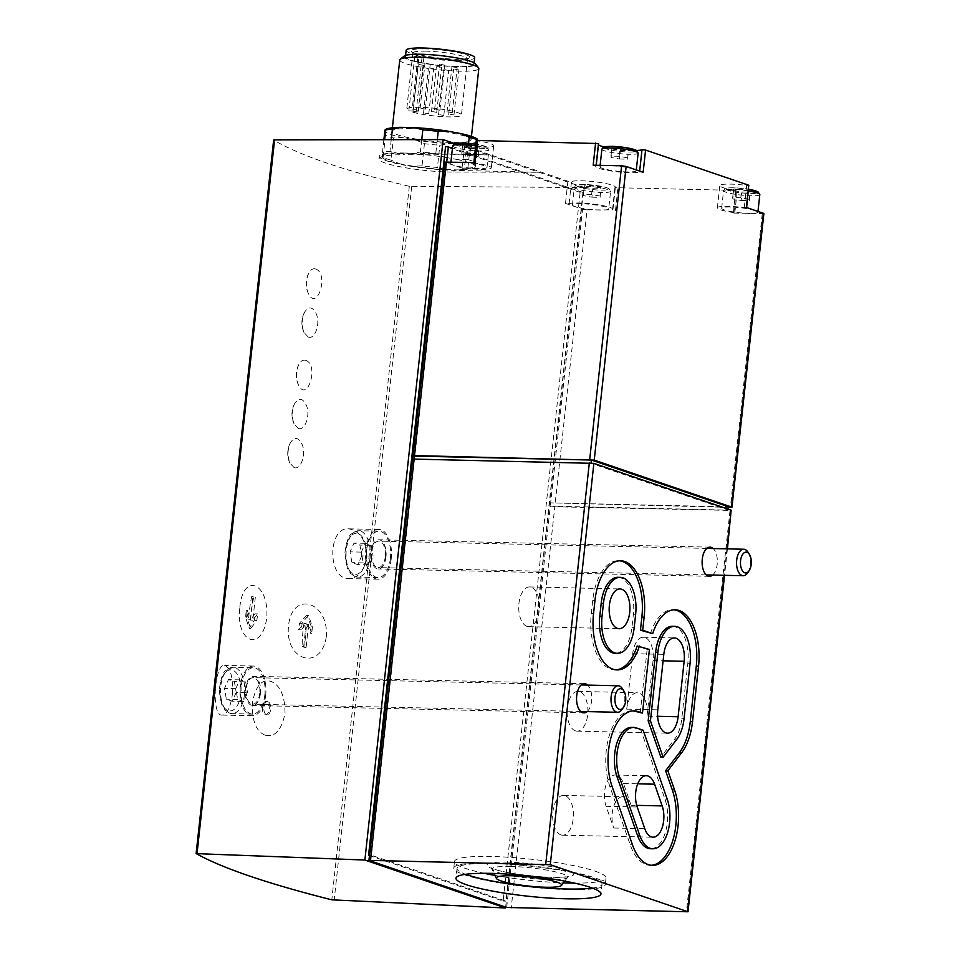 <?xml version="1.0" encoding="UTF-8"?>
<svg xmlns="http://www.w3.org/2000/svg" width="960" height="960" viewBox="0 0 960 960"><rect width="100%" height="100%" fill="white"/><g stroke="black" fill="none" stroke-linecap="round" stroke-linejoin="round"><path stroke-width="0.72" stroke-dasharray="4.8 3.6" d="M587.04 711.6A14.58 7.608 91.3 0 0 591.624 700.812A14.58 7.608 91.3 0 0 587.628 685.092M712.596 575.052A14.58 7.608 91.3 0 0 717.18 564.276A14.58 7.608 91.3 0 0 713.184 548.544M264.996 735.144C255.996 731.292 251.82 720.528 252.456 702.816C255.504 686.052 261.612 678.888 270.804 681.336C280.272 685.164 285.012 695.928 285.012 713.64C281.376 730.452 274.704 737.628 264.996 735.144M262.392 707.04A6.624 3.456 91.3 0 0 265.644 714.828A6.624 3.456 91.3 0 0 269.244 708.276A6.624 3.456 91.3 0 0 265.932 701.568A6.624 3.456 91.3 0 0 262.392 707.04M315.636 268.98C329.364 273.648 317.196 312.252 308.292 293.4C305.7 286.548 305.88 279.768 308.82 273.048C310.752 269.568 313.02 268.212 315.636 268.98M308.244 337.008L304.044 332.556C301.44 325.704 301.62 318.924 304.572 312.204C308.796 305.964 312.732 306.612 316.38 314.136C320.616 324.108 314.688 339.96 308.244 337.008M305.712 360.336C319.44 365.004 307.272 403.62 298.368 384.768C295.776 377.904 295.944 371.124 298.896 364.416C300.828 360.936 303.096 359.58 305.712 360.336M298.32 428.376L294.12 423.924C291.516 417.06 291.696 410.28 294.648 403.56C298.872 397.332 302.808 397.968 306.456 405.504C310.692 415.476 304.764 431.316 298.32 428.376M294.06 467.532L289.872 463.068C287.268 456.216 287.436 449.436 290.388 442.716C294.612 436.476 298.548 437.124 302.196 444.648C306.444 454.62 300.504 470.472 294.06 467.532M239.856 607.176C243.072 572.004 269.28 582.576 266.772 618C261.672 653.196 235.368 642.576 239.856 607.176M326.328 636.636C321.168 671.76 284.4 660.96 288.576 625.572C291.996 590.34 328.872 601.2 326.328 636.636M505.644 907.104L583.812 187.536L409.308 186.312C345.024 170.868 299.832 155.472 273.732 140.1L196.212 853.62M366.432 558.144C366.468 540.864 360.588 531.108 348.816 528.852C327.444 526.704 327.336 579.9 349.092 578.556C358.356 577.908 364.14 571.104 366.432 558.144M232.356 694.5C233.172 677.256 230.604 667.56 224.64 665.412C214.26 663.468 211.044 716.664 222.156 715.068C227.04 714.276 230.448 707.412 232.356 694.5M584.532 187.152L592.848 188.688L601.008 188.868L600.852 187.512L592.536 185.976L584.376 185.796L583.608 195.636L591.924 197.16L592.848 188.688M462.852 145.68L471.168 147.204L479.328 147.396L479.172 146.04L470.856 144.504L462.696 144.324L461.928 154.152L470.244 155.688L471.168 147.204M733.74 190.464L742.056 192L750.216 192.18L750.06 190.824L741.744 189.3L733.584 189.108L732.828 198.948L741.144 200.484L742.056 192M612.06 148.992L620.376 150.528L628.536 150.708L628.38 149.352L620.064 147.816L611.904 147.636L611.148 157.476L619.464 159.012L620.376 150.528M474.816 162.54L473.856 162.672L475.26 163.092A22.536 3.132 -173.8 0 1 491.292 167.868A22.536 3.132 -173.8 0 1 464.4 168.036L466.812 145.848L464.712 146.04L567.9 181.212L571.5 181.536A22.536 3.132 -173.8 0 1 596.364 181.968A22.536 3.132 -173.8 0 1 615.384 187.152A22.536 3.132 -173.8 0 1 614.928 187.692L735.804 190.38A22.536 3.132 -173.8 0 1 719.784 185.604A22.536 3.132 -173.8 0 1 746.676 185.436L749.052 185.412M466.812 145.848A22.536 3.132 -173.8 0 0 493.704 145.68A22.536 3.132 -173.8 0 0 477.672 140.904L476.256 140.484M598.548 143.592A22.536 3.132 -173.8 0 0 598.104 144.132A22.536 3.132 -173.8 0 0 598.464 144.78M603.972 146.928A22.536 3.132 -173.8 0 0 636.576 150.468M369.468 855.504L503.136 901.068L580.128 192.372L582.948 192.432L452.448 147.96M426.12 51.168A27.504 3.816 -173.8 0 0 412.848 52.992A27.504 3.816 -173.8 0 0 413.052 53.556A27.504 3.816 -173.8 0 0 439.776 59.76A27.504 3.816 -173.8 0 0 467.208 59.436A27.504 3.816 -173.8 0 0 467.532 58.932A27.504 3.816 -173.8 0 0 453.852 54.084A27.504 3.816 -173.8 0 0 426.12 51.168M412.92 112.26A27.504 3.816 -173.8 0 0 443.088 116.676A27.504 3.816 -173.8 0 0 461.436 115.056A27.504 3.816 -173.8 0 0 447.744 110.208A27.504 3.816 -173.8 0 0 420.024 107.292A27.504 3.816 -173.8 0 0 406.74 109.116A27.504 3.816 -173.8 0 0 408.852 110.88L411.996 110.952L417.948 56.136L414.804 56.064A27.504 3.816 -173.8 0 0 418.872 57.444L412.92 112.26L417.984 112.068L411.996 110.952M414.804 56.064L408.852 110.88M421.344 108.432L425.34 109.176L421.344 108.432M435.9 109.452L439.896 110.196L435.9 109.452M414.624 109.608L418.62 110.352L414.624 109.608M448.284 111.972L452.268 112.716L448.284 111.972M432.732 111.624L436.728 112.368L432.732 111.624M424.776 113.064L428.772 113.808L424.776 113.064M449.964 114.252L453.96 114.996L449.964 114.252M439.8 114.72L443.796 115.476L439.8 114.72M385.716 129.372A47.064 6.54 -173.8 0 0 385.284 129.66L385.548 131.892A47.064 6.54 -173.8 0 0 402.3 137.592L415.98 140.124A47.064 6.54 -173.8 0 0 448.56 143.52L461.976 143.82A47.064 6.54 -173.8 0 0 477.792 141.492L477.66 140.364M411.204 128.652A39.768 5.52 -173.8 0 0 392.004 131.28A39.768 5.52 -173.8 0 0 430.944 141.072A39.768 5.52 -173.8 0 0 471.084 139.872A39.768 5.52 -173.8 0 0 451.284 132.864A39.768 5.52 -173.8 0 0 411.204 128.652M415.98 140.124L424.44 143.676A49.716 6.9 -173.8 0 0 439.836 145.284L448.56 143.52M385.548 131.892L385.5 135.252A49.716 6.9 -173.8 0 0 393.42 137.952L402.3 137.592M461.976 143.82L470.268 145.956A49.716 6.9 -173.8 0 0 477.744 144.864L477.792 141.492M424.44 143.676L422.028 165.864A49.716 6.9 -173.8 0 0 437.424 167.472L439.836 145.284M385.5 135.252L383.088 157.44A49.716 6.9 -173.8 0 0 391.008 160.14L393.42 137.952M383.88 139.68L382.5 152.388A49.716 6.9 -173.8 0 1 389.976 151.296L398.268 153.444A47.064 6.54 -173.8 0 0 382.452 155.76L382.5 152.388M391.236 139.668L389.976 151.296M421.752 139.632L420.408 151.98A49.716 6.9 -173.8 0 1 435.804 153.576L444.264 157.14A47.064 6.54 -173.8 0 0 411.696 153.744L420.408 151.98M437.328 139.608L435.804 153.576M468.564 143.328L466.836 159.3A49.716 6.9 -173.8 0 1 474.744 162L474.696 165.372A47.064 6.54 -173.8 0 0 457.944 159.66L466.836 159.3M477.096 140.352L474.744 162M477.744 144.864L475.344 167.052A49.716 6.9 -173.8 0 1 467.868 168.144L459.144 169.92A47.064 6.54 -173.8 0 0 474.528 167.892A47.064 6.54 -173.8 0 0 474.96 167.604L474.696 165.372M470.268 145.956L467.868 168.144M422.028 165.864L413.148 166.224A47.064 6.54 -173.8 0 0 445.716 169.62L437.424 167.472M383.088 157.44L382.704 157.992A47.064 6.54 -173.8 0 0 399.468 163.704L391.008 160.14M399.756 59.952A39.768 5.52 -173.8 0 0 438.696 69.744A39.768 5.52 -173.8 0 0 478.824 68.544M425.316 48.864A29.496 4.092 -173.8 0 0 411.312 51.42A29.496 4.092 -173.8 0 0 439.956 58.08A29.496 4.092 -173.8 0 0 469.368 57.732A29.496 4.092 -173.8 0 0 456.792 52.332A29.496 4.092 -173.8 0 0 425.316 48.864M406.14 50.28A34.464 4.788 -173.8 0 0 439.884 58.764A34.464 4.788 -173.8 0 0 474.672 57.732M422.064 54.528A34.464 4.788 -173.8 0 0 405.432 56.808A34.464 4.788 -173.8 0 0 439.176 65.292A34.464 4.788 -173.8 0 0 473.964 64.26A34.464 4.788 -173.8 0 0 456.804 58.188A34.464 4.788 -173.8 0 0 422.064 54.528M404.34 55.992A35.988 5.004 -173.8 0 0 439.152 65.508A35.988 5.004 -173.8 0 0 475.2 63.684M763.872 213.528L733.848 213.12L734.808 212.988L733.392 212.568L735.804 190.38M728.616 507.372L550.632 502.872L728.676 506.832M567.9 181.212L565.5 203.4L569.088 203.724A22.536 3.132 -173.8 0 1 593.952 204.156A22.536 3.132 -173.8 0 1 612.972 209.34A22.536 3.132 -173.8 0 1 612.516 209.88L587.052 209.856L555.156 503.508M728.412 509.22L728.316 510.096L591.048 463.308L413.004 459.348L369.408 860.676M582.948 192.432L581.184 208.752L582.54 209.208L550.284 506.136L554.796 506.772L511.2 908.1M506.676 907.464L550.284 506.136L728.316 510.096M554.796 506.772L731.616 510.444M582.54 209.208L587.052 209.856M444.792 162.132L446.616 162.888L446.724 161.916M565.5 203.4L581.184 208.752L505.968 901.128L371.4 855.264L446.616 162.888L462.3 168.228L464.712 146.04M503.136 901.068L505.968 901.128M371.4 855.264L369.504 855.216M580.128 192.372L445.56 146.508M583.812 187.536L538.908 172.236L453.936 172.056C422.724 172.248 376.932 164.112 379.02 158.748C379.884 156.132 387.912 154.8 403.104 154.728L403.284 153.012A49.716 6.9 -173.8 0 0 379.284 156.312A49.716 6.9 -173.8 0 0 404.028 165.072A49.716 6.9 -173.8 0 0 454.128 170.34L538.908 172.236L454.848 143.58M403.284 153.012L488.064 154.908L403.104 154.728M399.468 163.704L413.148 166.224M445.716 169.62L459.144 169.92M457.944 159.66L444.264 157.14M411.696 153.744L398.268 153.444M382.452 155.76L382.704 157.992M426.24 63.408L430.224 64.152L426.24 63.408M440.796 64.428L444.78 65.172L440.796 64.428M419.52 64.572L423.504 65.328L419.52 64.572M453.168 66.948L457.164 67.692L453.168 66.948M437.628 66.6L441.624 67.344L437.628 66.6M429.672 68.04L433.656 68.784L429.672 68.04M454.86 69.216L458.856 69.972L454.86 69.216M444.696 69.696L448.692 70.44L444.696 69.696M418.872 57.444L423.936 57.252L417.948 56.136M459.564 162.252A18.228 2.532 -173.8 0 0 450.768 163.464A18.228 2.532 -173.8 0 0 468.612 167.952A18.228 2.532 -173.8 0 0 487.008 167.4A18.228 2.532 -173.8 0 0 477.936 164.196A18.228 2.532 -173.8 0 0 459.564 162.252M464.4 168.036L462.3 168.228M581.244 203.724A18.228 2.532 -173.8 0 0 572.448 204.936A18.228 2.532 -173.8 0 0 590.292 209.424A18.228 2.532 -173.8 0 0 608.688 208.872A18.228 2.532 -173.8 0 0 599.616 205.668A18.228 2.532 -173.8 0 0 581.244 203.724M746.352 207.432L744.264 207.624A22.536 3.132 -173.8 0 0 717.372 207.792A22.536 3.132 -173.8 0 0 733.392 212.568M730.452 207.048A18.228 2.532 -173.8 0 0 721.656 208.26A18.228 2.532 -173.8 0 0 739.5 212.748A18.228 2.532 -173.8 0 0 757.896 212.196A18.228 2.532 -173.8 0 0 748.824 208.98A18.228 2.532 -173.8 0 0 730.452 207.048M608.772 165.576A18.228 2.532 -173.8 0 0 599.976 166.788A18.228 2.532 -173.8 0 0 617.82 171.264A18.228 2.532 -173.8 0 0 636.216 170.724A18.228 2.532 -173.8 0 0 627.144 167.508A18.228 2.532 -173.8 0 0 608.772 165.576M643.164 172.26L639.576 171.936L639.672 171.06M593.184 165.18L596.148 165.78A22.536 3.132 -173.8 0 0 595.692 166.32A22.536 3.132 -173.8 0 0 614.7 171.504A22.536 3.132 -173.8 0 0 639.576 171.936M619.464 159.012L627.612 159.192L628.536 150.708M627.612 159.192L628.38 149.352M627.456 157.836L619.14 156.3L620.064 147.816M619.14 156.3L610.98 156.12L611.904 147.636M610.98 156.12L611.148 157.476M741.144 200.484L749.292 200.664L750.216 192.18M749.292 200.664L750.06 190.824M749.136 199.308L740.82 197.784L741.744 189.3M740.82 197.784L732.672 197.592L733.584 189.108M732.672 197.592L732.828 198.948M470.244 155.688L478.404 155.88L479.328 147.396M478.404 155.88L479.172 146.04M478.248 154.524L469.932 152.988L470.856 144.504M469.932 152.988L461.772 152.808L462.696 144.324M461.772 152.808L461.928 154.152M591.924 197.16L600.084 197.352L601.008 188.868M600.084 197.352L600.852 187.512M599.928 195.996L591.612 194.46L592.536 185.976M591.612 194.46L583.452 194.28L584.376 185.796M583.452 194.28L583.608 195.636M385.98 556.908A14.58 7.608 -88.7 0 1 378.192 568.944A14.58 7.608 -88.7 0 1 370.908 554.196A14.58 7.608 -88.7 0 1 378.84 539.784A14.58 7.608 -88.7 0 1 385.98 556.908M391.224 558.696A24.852 12.972 -88.7 0 1 377.964 579.216A24.852 12.972 -88.7 0 1 365.544 554.076A24.852 12.972 -88.7 0 1 379.068 529.512A24.852 12.972 -88.7 0 1 391.224 558.696M390.384 558.408A23.196 12.108 -88.7 0 1 378 577.56A23.196 12.108 -88.7 0 1 366.408 554.088A23.196 12.108 -88.7 0 1 379.032 531.168A23.196 12.108 -88.7 0 1 390.384 558.408M260.424 693.444A14.58 7.608 -88.7 0 1 252.636 705.48A14.58 7.608 -88.7 0 1 245.352 690.732A14.58 7.608 -88.7 0 1 253.284 676.32A14.58 7.608 -88.7 0 1 260.424 693.444M265.68 695.232A24.852 12.972 -88.7 0 1 252.408 715.752A24.852 12.972 -88.7 0 1 239.988 690.612A24.852 12.972 -88.7 0 1 253.512 666.048A24.852 12.972 -88.7 0 1 265.68 695.232M264.828 694.944A23.196 12.108 -88.7 0 1 252.444 714.096A23.196 12.108 -88.7 0 1 240.852 690.636A23.196 12.108 -88.7 0 1 253.476 667.704A23.196 12.108 -88.7 0 1 264.828 694.944M361.776 555.864L357.78 564.648L351.912 562.644L350.04 551.856L354.036 543.072L359.904 545.076L361.776 555.864L373.08 556.116L369.084 564.9L357.78 564.648M385.296 556.668A13.26 6.924 -88.7 0 1 378.228 567.612A13.26 6.924 -88.7 0 1 371.604 554.208A13.26 6.924 -88.7 0 1 378.816 541.104A13.26 6.924 -88.7 0 1 385.296 556.668M747.936 552.096A13.26 6.924 -88.7 0 1 750.24 564.792A13.26 6.924 -88.7 0 1 747.468 573.06M236.232 692.4L232.224 701.184L226.356 699.192L224.484 688.404L228.48 679.608L234.36 681.612L236.232 692.4L247.536 692.652L243.528 701.436L232.224 701.184M259.74 693.216A13.26 6.924 -88.7 0 1 252.672 704.16A13.26 6.924 -88.7 0 1 246.048 690.744A13.26 6.924 -88.7 0 1 253.26 677.652A13.26 6.924 -88.7 0 1 259.74 693.216M622.38 688.632A13.26 6.924 -88.7 0 1 624.696 701.328A13.26 6.924 -88.7 0 1 621.912 709.596M369.084 564.9L363.216 562.896L361.344 552.108L365.34 543.324L371.208 545.328L359.904 545.076M365.34 543.324L354.036 543.072M371.208 545.328L373.08 556.116M363.216 562.896L351.912 562.644M361.344 552.108L350.04 551.856M243.528 701.436L237.66 699.444L235.788 688.656L239.784 679.86L245.664 681.864L234.36 681.612M239.784 679.86L228.48 679.608M245.664 681.864L247.536 692.652M237.66 699.444L226.356 699.192M235.788 688.656L224.484 688.404M306.96 615.12A143.16 71.124 -19.2 0 0 299.52 623.256A143.112 120.432 -71.2 0 0 298.704 629.772A143.136 71.112 160.8 0 1 303.984 623.532A142.692 120.084 -71.2 0 0 302.112 646.608A142.248 19.764 -173.8 0 0 304.92 647.436A142.224 119.688 108.8 0 1 306.792 624.36A142.2 98.58 -142.7 0 0 310.704 633.324A141.12 118.764 108.8 0 1 311.52 626.796A141.564 98.148 37.3 0 1 306.96 615.12L308.364 615.144L312.432 626.82L311.52 626.796M251.748 596.22A142.224 119.688 -71.2 0 0 248.616 619.284A142.188 98.58 37.3 0 1 246.276 610.344A141.12 118.764 -71.2 0 0 245.676 616.872A141.564 98.136 -142.7 0 0 249.276 628.536A143.16 71.124 160.8 0 1 254.28 620.352A143.112 120.432 108.8 0 1 254.88 613.824A143.136 71.112 -19.2 0 0 250.62 620.088A142.692 120.084 108.8 0 1 253.752 597.036A142.26 19.764 6.2 0 1 251.748 596.22L253.752 597.036M312.432 626.82L311.724 633.348L308.604 624.396L306.096 647.472L303.684 646.644L306.192 623.58L301.416 629.832L302.124 623.304L308.364 615.144M302.124 623.304L299.52 623.256M311.724 633.348L310.704 633.324M308.604 624.396L306.792 624.36M306.096 647.472L304.92 647.436M303.684 646.644L302.112 646.608M306.192 623.58L303.984 623.532M301.416 629.832L298.704 629.772M255.336 597.072L252.828 620.136L257.604 613.884L256.884 620.412L250.656 628.572L246.588 616.896L247.296 610.368L250.416 619.32L252.924 596.256M250.416 619.32L248.616 619.284M252.828 620.136L250.62 620.088M257.604 613.884L254.88 613.824M256.884 620.412L254.28 620.352M250.656 628.572L249.276 628.536M246.588 616.896L245.676 616.872M247.296 610.368L246.276 610.344M263.904 707.076A6.624 3.456 -88.7 0 1 267.444 701.604A6.624 3.456 -88.7 0 1 270.756 708.312A6.624 3.456 -88.7 0 1 267.144 714.852A6.624 3.456 -88.7 0 1 266.58 714.756A6.624 3.456 -88.7 0 1 263.904 707.076M574.56 883.128A76.224 10.584 -173.8 0 0 606.024 878.004A76.224 10.584 -173.8 0 0 568.092 864.564A76.224 10.584 -173.8 0 0 491.268 856.476A76.224 10.584 -173.8 0 0 454.464 861.528A76.224 10.584 -173.8 0 0 484.104 873.3M495.06 875.448A76.224 10.584 -173.8 0 0 563.4 882.876M490.56 863.004A76.224 10.584 -173.8 0 0 453.756 868.056A76.224 10.584 -173.8 0 0 528.396 886.824A76.224 10.584 -173.8 0 0 605.316 884.52A76.224 10.584 -173.8 0 0 567.384 871.092A76.224 10.584 -173.8 0 0 490.56 863.004M592.356 888.072A72.912 10.128 -173.8 0 0 602.028 884.16A72.912 10.128 -173.8 0 0 565.74 871.32A72.912 10.128 -173.8 0 0 492.252 863.58A72.912 10.128 -173.8 0 0 457.056 868.416A72.912 10.128 -173.8 0 0 465.66 874.308M615.924 669.84A48.06 25.092 -88.7 0 1 614.796 669.864A48.06 25.092 -88.7 0 1 591.288 613.44L592.716 600.396A48.06 25.092 -88.7 0 1 618.348 560.724A48.06 25.092 -88.7 0 1 619.476 560.796M650.424 633.6A48.06 25.092 -88.7 0 1 672.78 609.732A48.06 25.092 -88.7 0 1 673.908 609.804M651.288 865.284A48.06 25.092 -88.7 0 1 650.16 865.308A48.06 25.092 -88.7 0 1 630.216 844.8L609.84 786.408A48.06 25.092 -88.7 0 1 609.024 736.428A48.06 25.092 -88.7 0 1 631.92 710.832A48.06 25.092 -88.7 0 1 633.048 710.904M640.224 713.028L647.136 649.392L649.404 649.452M647.136 649.392L637.164 645.996M631.548 727.404A31.488 16.44 -88.7 0 1 634.608 728.028L640.884 730.164L664.992 799.224A31.488 16.44 -88.7 0 1 665.52 831.972A31.488 16.44 -88.7 0 1 650.52 848.748M640.884 730.164L643.152 730.212M634.608 728.028L636.864 728.076M672.42 626.292A31.488 16.44 -88.7 0 1 687.816 663.264L681.792 718.728A31.488 16.44 -88.7 0 1 674.688 739.044L660.864 757.164M617.988 577.296A31.488 16.44 -88.7 0 1 633.384 614.256L631.968 627.312A31.488 16.44 -88.7 0 1 615.168 653.292M560.928 834.876A19.884 10.38 -88.7 0 1 554.364 826.692A19.884 10.38 -88.7 0 1 554.028 806.016A19.884 10.38 -88.7 0 1 563.496 795.42A19.884 10.38 -88.7 0 1 573.432 815.532A19.884 10.38 -88.7 0 1 562.608 835.188A19.884 10.38 -88.7 0 1 560.928 834.876M631.092 805.236L623.508 783.504A19.884 10.38 -88.7 0 0 615.264 775.02A19.884 10.38 -88.7 0 0 605.784 785.616A19.884 10.38 -88.7 0 0 606.12 806.292L613.704 828.012A19.884 10.38 -88.7 0 1 613.368 807.336A19.884 10.38 -88.7 0 1 622.836 796.74A19.884 10.38 -88.7 0 1 631.092 805.236L636.696 805.356M526.992 626.388A19.884 10.38 -88.7 0 1 518.808 604.956A19.884 10.38 -88.7 0 1 529.56 586.932A19.884 10.38 -88.7 0 1 539.496 607.032A19.884 10.38 -88.7 0 1 528.672 626.688A19.884 10.38 -88.7 0 1 526.992 626.388M575.388 730.86A19.884 10.38 -88.7 0 1 567.348 707.82A19.884 10.38 -88.7 0 1 577.956 691.404A19.884 10.38 -88.7 0 1 587.892 711.516A19.884 10.38 -88.7 0 1 577.08 731.16A19.884 10.38 -88.7 0 1 575.388 730.86M647.028 716.064L653.052 660.6A19.884 10.38 -88.7 0 0 643.332 637.248A19.884 10.38 -88.7 0 0 632.724 653.664L626.7 709.14A19.884 10.38 -88.7 0 1 637.308 692.724A19.884 10.38 -88.7 0 1 647.028 716.064L657.636 716.304M726.936 548.856L724.068 575.304M409.308 186.312L331.788 899.832M584.388 184.5A16.236 2.256 -173.8 0 0 584.856 188.472A16.236 2.256 -173.8 0 0 608.832 189.012A16.236 2.256 -173.8 0 0 584.388 184.5M462.708 143.028A16.236 2.256 -173.8 0 0 459.552 146.232A16.236 2.256 -173.8 0 0 484.8 148.5A16.236 2.256 -173.8 0 0 475.86 144.204L487.092 146.988L488.916 149.784A18.228 2.532 -173.8 0 0 475.68 145.884M748.452 190.968A18.228 2.532 -173.8 0 0 732.372 189.432A18.228 2.532 -173.8 0 0 723.564 190.632C725.664 188.148 722.28 188.256 733.428 187.788L748.632 189.276A16.236 2.256 -173.8 0 0 733.596 187.812A16.236 2.256 -173.8 0 0 731.892 191.364A16.236 2.256 -173.8 0 0 757.296 192.972M611.916 146.34A16.236 2.256 -173.8 0 0 610.212 149.892A16.236 2.256 -173.8 0 0 635.616 151.5M762.264 213.744L730.368 507.408M615.468 210.48L617.88 188.292M733.848 213.12L736.26 190.932M730.008 510.672L686.412 912M445.26 162.42L413.364 456.084M411.684 186.576L334.164 900.168M453.936 172.056L454.128 170.34M416.064 112.332L422.016 57.516M475.26 163.092L477.672 140.904M569.088 203.724L571.5 181.536M612.516 209.88L614.928 187.692M744.264 207.624L746.676 185.436M601.884 149.16A18.228 2.532 -173.8 0 0 619.74 153.648A18.228 2.532 -173.8 0 0 638.136 153.096M452.676 145.848A18.228 2.532 -173.8 0 0 470.52 150.336A18.228 2.532 -173.8 0 0 488.916 149.784L487.008 167.4M721.656 208.26L723.564 190.632A18.228 2.532 -173.8 0 0 741.42 195.12A18.228 2.532 -173.8 0 0 759.816 194.58M583.164 186.108A18.228 2.532 -173.8 0 0 574.356 187.32A18.228 2.532 -173.8 0 0 592.212 191.808A18.228 2.532 -173.8 0 0 610.596 191.256A18.228 2.532 -173.8 0 0 601.524 188.04A18.228 2.532 -173.8 0 0 583.164 186.108M366.42 557.436A20.544 10.728 -88.7 0 1 348.756 569.592A20.544 10.728 -88.7 0 1 352.56 534.552A20.544 10.728 -88.7 0 1 366.42 557.436M370.032 557.952A23.196 12.108 -88.7 0 1 357.66 577.104A23.196 12.108 -88.7 0 1 346.068 553.644A23.196 12.108 -88.7 0 1 358.692 530.712A23.196 12.108 -88.7 0 1 370.032 557.952M240.864 693.984A20.544 10.728 -88.7 0 1 223.2 706.128A20.544 10.728 -88.7 0 1 227.004 671.088A20.544 10.728 -88.7 0 1 240.864 693.984M244.476 694.488A23.196 12.108 -88.7 0 1 232.104 713.64A23.196 12.108 -88.7 0 1 220.512 690.18A23.196 12.108 -88.7 0 1 233.136 667.26A23.196 12.108 -88.7 0 1 244.476 694.488M510.54 866.436A37.86 5.256 -173.8 0 0 492.336 869.376A37.86 5.256 -173.8 0 0 529.332 878.256A37.86 5.256 -173.8 0 0 567.36 877.524A37.86 5.256 -173.8 0 0 549.996 870.696A37.86 5.256 -173.8 0 0 510.54 866.436M507.96 862.164A43.596 6.06 -173.8 0 0 509.196 872.844A43.596 6.06 -173.8 0 0 573.588 874.284A43.596 6.06 -173.8 0 0 507.96 862.164M591.288 613.44L593.556 613.5M592.716 600.396L594.972 600.444M630.216 844.8L632.472 844.848M609.84 786.408L612.096 786.456M664.992 799.224L667.248 799.272M674.688 739.044L676.956 739.092M681.792 718.728L684.048 718.776M687.816 663.264L690.072 663.312M631.968 627.312L634.224 627.36M633.384 614.256L635.64 614.304M623.508 783.504L637.728 783.828M606.12 806.292L637.212 806.988M613.704 828.012L644.796 828.708M626.7 709.14L657.78 709.824M632.724 653.664L663.804 654.36M653.052 660.6L663.108 660.816M412.848 52.992L406.74 109.116M467.532 58.932L461.436 115.056M392.376 127.812L392.004 131.28M471.456 136.404L471.084 139.872M467.208 59.436L469.368 57.732M413.052 53.556L411.312 51.42M405.588 55.38L405.432 56.808M474.12 62.82L473.964 64.26M727.44 548.868L724.56 575.316M379.02 158.748L379.284 156.312M425.34 109.176L430.224 64.152M420.06 108.6L424.956 63.576M439.896 110.196L444.78 65.172M434.616 109.632L439.512 64.596M418.62 110.352L423.504 65.328M413.34 109.776L418.236 64.752M452.268 112.716L457.164 67.692M447 112.14L451.896 67.116M436.728 112.368L441.624 67.344M431.46 111.804L436.344 66.768M428.772 113.808L433.656 68.784M423.504 113.244L428.388 68.208M453.96 114.996L458.856 69.972M448.692 114.42L453.576 69.396M443.796 115.476L448.692 70.44M438.528 114.9L443.412 69.876M417.984 112.068L423.936 57.252M462.024 168.06L464.436 145.872M491.292 167.868L493.704 145.68M612.972 209.34L615.384 187.152M612.48 209.928L614.892 187.74M734.808 212.988L737.22 190.8M717.372 207.792L719.784 185.604M595.692 166.32L598.104 144.132M600.132 165.324L599.976 166.788M636.3 169.92L636.216 170.724M450.924 162.012L450.768 163.464M757.98 211.392L757.896 212.196M572.448 204.936L574.356 187.32C576.456 184.824 573.072 184.932 584.22 184.464L605.544 187.272L608.772 188.46L610.596 191.256L608.688 208.872M710.052 547.152L378.84 539.784M709.392 576.312L378.192 568.944M379.068 529.512L348.816 528.84M377.964 579.216L349.092 578.568M584.496 683.688L253.284 676.32M583.848 712.848L252.636 705.48M253.512 666.048L224.64 665.412M252.408 715.752L222.156 715.08M378 577.56L357.66 577.104L350.748 573.684L347.424 568.44L344.796 553.608C346.32 541.848 348.588 535.272 351.6 533.856L358.692 530.712L379.032 531.168M706.848 548.4L378.816 541.104M706.26 574.908L378.228 567.612M252.444 714.096L232.104 713.64L225.192 710.232L221.868 704.988L219.24 690.144C220.776 678.396 223.032 671.808 226.044 670.392L233.136 667.26L253.476 667.704M581.292 684.948L253.26 677.652M580.704 711.456L252.672 704.16M265.644 714.828L267.144 714.852M265.932 701.568L267.444 701.604M564.708 881.112L568.44 876.348C568.332 876.42 564.684 877.704 547.572 877.116C526.728 876.24 502.596 872.196 494.544 869.208L491.16 867.768L494.16 873.456M454.464 861.528L453.756 868.056M606.024 878.004L605.316 884.52M457.056 868.416L455.988 878.208M602.028 884.16L600.96 893.952M290.388 442.716A22.932 22.932 0 0 0 289.86 463.08M294.636 403.56A22.932 22.932 0 0 0 294.12 423.924M298.896 364.404A22.932 22.932 0 0 0 298.368 384.768M304.56 312.204A22.932 22.932 0 0 0 304.044 332.556M308.82 273.048A22.932 22.932 0 0 0 308.292 293.412M618.348 560.724L620.616 560.772M672.78 609.732L675.048 609.78M650.16 865.308L652.416 865.356M631.92 710.832L634.176 710.88M614.796 669.864L617.064 669.912M615.264 775.02L646.344 775.716M562.608 835.188L653.04 837.192M563.496 795.42L622.836 796.74M528.672 626.688L619.104 628.704M529.56 586.932L619.992 588.936M577.08 731.16L667.512 733.176M577.956 691.404L637.308 692.724M643.332 637.248L674.412 637.944"/><path stroke-width="1.44" d="M650.436 720.852L657.876 652.332A31.488 16.44 -88.7 0 1 674.676 626.34A31.488 16.44 -88.7 0 1 690.072 663.312L684.048 718.776A31.488 16.44 -88.7 0 1 676.956 739.092L663.12 757.212L650.436 720.852L648.168 720.804L655.62 652.284A31.488 16.44 -88.7 0 1 672.42 626.292L674.676 626.34M678.12 716.76A19.884 10.38 -88.7 0 1 667.512 733.176A19.884 10.38 -88.7 0 1 657.78 709.824L663.804 654.36A19.884 10.38 -88.7 0 1 674.412 637.944A19.884 10.38 -88.7 0 1 684.144 661.284L678.12 716.76L657.636 716.304M639.42 646.044A48.06 25.092 -88.7 0 1 617.064 669.912A48.06 25.092 -88.7 0 1 593.556 613.5L594.972 600.444A48.06 25.092 -88.7 0 1 620.616 560.772A48.06 25.092 -88.7 0 1 644.124 617.196L642.696 630.24L652.68 633.648A48.06 25.092 -88.7 0 1 675.048 609.78A48.06 25.092 -88.7 0 1 698.544 666.204L692.52 721.668A48.06 25.092 -88.7 0 1 681.696 752.664L667.86 770.784L674.496 789.78A48.06 25.092 -88.7 0 1 675.312 839.76A48.06 25.092 -88.7 0 1 652.416 865.356A48.06 25.092 -88.7 0 1 632.472 844.848L612.096 786.456A48.06 25.092 -88.7 0 1 611.292 736.488A48.06 25.092 -88.7 0 1 634.176 710.88A48.06 25.092 -88.7 0 1 637.764 711.468L642.492 713.076L649.404 649.452L637.164 645.996A48.06 25.092 -88.7 0 1 615.924 669.84M587.628 685.092A14.58 7.608 91.3 0 0 584.496 683.688A14.58 7.608 91.3 0 0 576.708 695.724A14.58 7.608 91.3 0 0 583.848 712.848A14.58 7.608 91.3 0 0 587.04 711.6M713.184 548.544A14.58 7.608 91.3 0 0 710.052 547.152A14.58 7.608 91.3 0 0 702.264 559.188A14.58 7.608 91.3 0 0 709.392 576.312A14.58 7.608 91.3 0 0 712.596 575.052M368.94 860.376L506.676 907.464L688.008 911.784L550.272 864.696L368.94 860.376L412.536 459.048L593.868 463.368L731.148 510.156L726.936 548.856M196.212 853.62C222.408 868.224 267.6 883.62 331.788 899.832L505.548 907.98L364.884 860.04L196.212 853.62M598.596 143.544L596.232 165.24L598.596 143.544L476.256 140.484L473.868 162.516M598.464 144.78A22.536 3.132 -173.8 0 0 603.972 146.928M636.576 150.468A22.536 3.132 -173.8 0 0 641.988 149.748L645.576 150.072L748.764 185.244L746.652 207.528M477.66 140.364L477.54 139.272A47.064 6.54 -173.8 0 0 460.776 133.56L447.096 131.04A47.064 6.54 -173.8 0 0 414.528 127.644L401.1 127.344A47.064 6.54 -173.8 0 0 385.716 129.372L385.2 129.66M401.1 127.344L392.388 129.108A49.716 6.9 -173.8 0 0 384.912 130.212L385.284 129.66M447.096 131.04L438.216 131.388A49.716 6.9 -173.8 0 0 422.82 129.792L414.528 127.644M477.54 139.272L477.156 139.812A49.716 6.9 -173.8 0 0 469.236 137.124L460.776 133.56M384.912 130.212L383.88 139.68M392.388 129.108L391.236 139.668M422.82 129.792L421.752 139.632M438.216 131.388L437.328 139.608M469.236 137.124L468.564 143.328M471.456 136.404L478.824 68.544A39.768 5.52 -173.8 0 0 478.524 67.74A39.768 5.52 -173.8 0 0 418.956 57.324A39.768 5.52 -173.8 0 0 400.224 59.232A39.768 5.52 -173.8 0 0 399.756 59.952L392.376 127.812M474.12 62.82L474.672 57.732A34.464 4.788 -173.8 0 0 457.512 51.66A34.464 4.788 -173.8 0 0 422.772 48A34.464 4.788 -173.8 0 0 406.14 50.28L405.588 55.38M478.524 67.74L475.2 63.684A35.988 5.004 -173.8 0 0 421.284 54.264A35.988 5.004 -173.8 0 0 404.34 55.992L400.224 59.232M748.764 185.244L746.352 207.432L763.872 213.528L731.964 507.192L728.616 507.372M731.964 507.192L594.228 460.104L414.492 455.568L412.896 455.784L413.064 458.856M595.596 142.992L593.184 165.18L621.6 165.804L626.124 166.452L643.164 172.26L645.576 150.072M412.896 455.784L444.792 162.132L474.816 162.54L477.216 140.352M728.412 509.22L728.676 506.832L591.396 460.044L413.364 456.084M591.396 460.044L591.096 462.852M727.44 548.868L731.148 510.156M491.196 873.372A72.912 10.128 -173.8 0 0 455.988 878.208A72.912 10.128 -173.8 0 0 527.388 896.148A72.912 10.128 -173.8 0 0 600.96 893.952A72.912 10.128 -173.8 0 0 564.672 881.112A72.912 10.128 -173.8 0 0 491.196 873.372M273.732 140.1L274.584 139.848L197.064 853.44M505.644 907.104L505.548 907.98M454.848 143.58L443.148 139.596L364.884 860.04M443.148 139.596L274.584 139.848M369.468 855.504L368.58 855.204L445.56 146.508L452.448 147.96M369.504 855.216L368.58 855.204M446.724 161.916L448.392 146.568M751.212 564.348A10.404 5.436 -88.7 0 1 749.04 570.84A10.404 5.436 -88.7 0 1 741.732 569.484A10.404 5.436 -88.7 0 1 742.056 555.408A10.404 5.436 -88.7 0 1 749.4 554.376A10.404 5.436 -88.7 0 1 751.212 564.348M749.04 570.84L747.468 573.06A13.26 6.924 -88.7 0 1 743.172 575.736A13.26 6.924 -88.7 0 1 736.548 562.32A13.26 6.924 -88.7 0 1 743.76 549.228A13.26 6.924 -88.7 0 1 747.936 552.096L749.4 554.376M625.668 700.884A10.404 5.436 -88.7 0 1 623.484 707.376A10.404 5.436 -88.7 0 1 616.188 706.032A10.404 5.436 -88.7 0 1 616.5 691.944A10.404 5.436 -88.7 0 1 623.844 690.924A10.404 5.436 -88.7 0 1 625.668 700.884M623.484 707.376L621.912 709.596A13.26 6.924 -88.7 0 1 617.616 712.272A13.26 6.924 -88.7 0 1 610.992 698.868A13.26 6.924 -88.7 0 1 618.204 685.764A13.26 6.924 -88.7 0 1 622.38 688.632L623.844 690.924M512.16 875.784A32.88 4.572 -173.8 0 0 496.356 878.34A32.88 4.572 -173.8 0 0 528.48 886.056A32.88 4.572 -173.8 0 0 561.516 885.42A32.88 4.572 -173.8 0 0 546.432 879.492A32.88 4.572 -173.8 0 0 512.16 875.784M484.104 873.3A76.224 10.584 -173.8 0 0 495.06 875.448M563.4 882.876A76.224 10.584 -173.8 0 0 574.56 883.128M465.66 874.308A72.912 10.128 -173.8 0 0 528.444 886.356A72.912 10.128 -173.8 0 0 592.356 888.072M619.476 560.796A48.06 25.092 -88.7 0 1 641.856 617.148L640.44 630.192L642.696 630.24M640.44 630.192L652.68 633.648M673.908 609.804A48.06 25.092 -88.7 0 1 696.288 666.144L690.264 721.62A48.06 25.092 -88.7 0 1 679.428 752.616L665.604 770.736L667.86 770.784M665.604 770.736L672.24 789.732A48.06 25.092 -88.7 0 1 673.32 838.752A48.06 25.092 -88.7 0 1 651.288 865.284M633.048 710.904A48.06 25.092 -88.7 0 1 635.508 711.408L637.764 711.468M635.508 711.408L642.492 713.076M639.72 835.356L619.344 776.964A31.488 16.44 -88.7 0 1 618.816 744.228A31.488 16.44 -88.7 0 1 633.804 727.452A31.488 16.44 -88.7 0 1 636.864 728.076L643.152 730.212L667.248 799.272A31.488 16.44 -88.7 0 1 667.788 832.02A31.488 16.44 -88.7 0 1 652.788 848.796A31.488 16.44 -88.7 0 1 639.72 835.356L637.464 835.308L617.088 776.916A31.488 16.44 -88.7 0 1 616.548 744.168A31.488 16.44 -88.7 0 1 631.548 727.404L633.804 727.452M652.788 848.796L650.52 848.748A31.488 16.44 -88.7 0 1 637.464 835.308M663.12 757.212L660.864 757.164L648.168 720.804M602.028 616.38L603.444 603.336A31.488 16.44 -88.7 0 1 620.244 577.344A31.488 16.44 -88.7 0 1 635.64 614.304L634.224 627.36A31.488 16.44 -88.7 0 1 617.424 653.352A31.488 16.44 -88.7 0 1 602.028 616.38L599.772 616.332L601.188 603.276A31.488 16.44 -88.7 0 1 617.988 577.296L620.244 577.344M617.424 653.352L615.168 653.292A31.488 16.44 -88.7 0 1 599.772 616.332M617.412 628.392A19.884 10.38 -88.7 0 1 609.24 606.96A19.884 10.38 -88.7 0 1 619.992 588.936A19.884 10.38 -88.7 0 1 629.928 609.048A19.884 10.38 -88.7 0 1 619.104 628.704A19.884 10.38 -88.7 0 1 617.412 628.392M654.6 784.2L662.184 805.92A19.884 10.38 -88.7 0 1 662.52 826.608A19.884 10.38 -88.7 0 1 653.04 837.192A19.884 10.38 -88.7 0 1 644.796 828.708L637.212 806.988A19.884 10.38 -88.7 0 1 636.876 786.3A19.884 10.38 -88.7 0 1 646.344 775.716A19.884 10.38 -88.7 0 1 654.6 784.2L637.728 783.828M593.868 463.368L550.272 864.696M724.068 575.304L687.54 911.484M475.68 145.884A18.228 2.532 -173.8 0 0 461.472 144.636A18.228 2.532 -173.8 0 0 452.676 145.848C454.776 143.352 451.38 143.46 462.54 142.992L475.86 144.192A16.236 2.256 -173.8 0 0 462.708 143.028M757.296 192.972A16.236 2.256 -173.8 0 0 748.632 189.3L757.98 191.784L759.816 194.58A18.228 2.532 -173.8 0 0 748.452 190.968M635.616 151.5A16.236 2.256 -173.8 0 0 630.228 148.464A16.236 2.256 -173.8 0 0 611.916 146.34M763.392 213.24L731.496 506.892M626.124 166.452L594.228 460.104M621.6 165.804L589.704 459.468M446.4 161.904L414.492 455.568M414.144 458.832L370.536 860.16M589.344 462.732L545.748 864.06M639.672 171.06L641.988 149.748M610.692 147.96A18.228 2.532 -173.8 0 0 601.884 149.16C603.984 146.664 600.6 146.772 611.748 146.316L625.932 147.636L636.3 150.312L638.136 153.096A18.228 2.532 -173.8 0 0 629.064 149.892A18.228 2.532 -173.8 0 0 610.692 147.96M641.856 617.148L644.124 617.196M696.288 666.144L698.544 666.204M690.264 721.62L692.52 721.668M679.428 752.616L681.696 752.664M672.24 789.732L674.496 789.78M617.088 776.916L619.344 776.964M655.62 652.284L657.876 652.332M601.188 603.276L603.444 603.336M636.696 805.356L662.184 805.92M663.108 660.816L684.144 661.284M724.56 575.316L688.008 911.784M273.648 140.004L196.128 853.536M601.884 149.16L600.132 165.324M638.136 153.096L636.3 169.92M452.676 145.848L450.924 162.012M759.816 194.58L757.98 211.392M743.76 549.228L706.848 548.4M743.172 575.736L706.26 574.908M618.204 685.764L581.292 684.948M617.616 712.272L580.704 711.456M561.516 885.42L564.708 881.112M496.356 878.34L494.16 873.456"/></g></svg>
